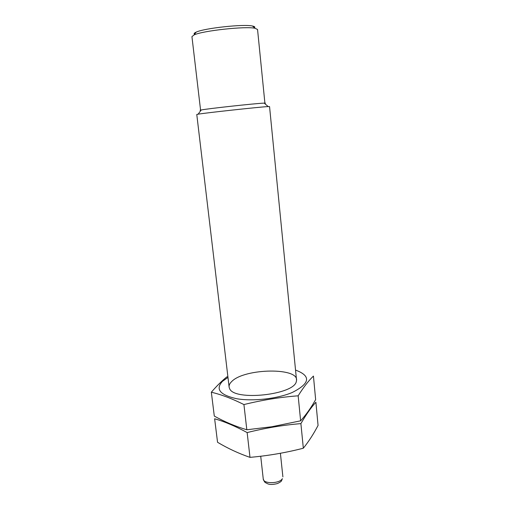 <?xml version="1.0" encoding="UTF-8"?>
<svg xmlns="http://www.w3.org/2000/svg" width="510" height="510" viewBox="0 0 510 510"><rect width="100%" height="100%" fill="white"/><g stroke="black" fill="none" stroke-linecap="round" stroke-linejoin="round"><path stroke-width="0.76" d="M194.54 34.31C193.641 33.736 194.176 33.01 196.146 32.149C204.153 28.19 243.812 23.881 252.482 26.029L252.845 26.106C254.668 26.52 255.223 27.087 254.515 27.795M229.105 386.962L196.777 114.476L198.09 114.189C205.033 112.933 257.958 107.151 267.425 106.615L269.548 106.571L296.482 379.644M200.997 110.319C199.659 110.358 199.754 110.23 201.272 109.956C207.659 108.662 254.815 103.505 263.479 103.154L264.186 103.122C265.729 103.065 265.844 103.167 264.531 103.422M201.036 110.268L200.583 110.211L191.938 36.618L194.1 34.909C202.68 30.721 245.794 26.035 255.076 28.286L257.55 29.484L264.913 103.224L264.486 103.377M200.583 110.211L201.233 110.007M303.329 448.22C285.88 452.714 268.107 455.761 249.996 457.362C238.744 453.498 227.925 448.469 217.553 442.285L214.633 418.774C224.68 421.649 235.518 426.252 247.146 432.582C265.085 428.068 282.999 425.079 300.9 423.619C306.07 414.611 311.068 407.49 315.894 402.25L318.061 425.442C313.624 433.933 308.709 441.532 303.329 448.22L300.9 423.619M247.146 432.582L249.996 457.362M300.626 420.82L271.747 426.762L246.821 429.764C235.543 426.411 224.7 421.859 214.302 416.096L211.338 392.215C221.404 394.612 232.267 398.724 243.927 404.564C262.025 400.095 280.098 397.175 298.159 395.811C303.431 387.351 308.524 380.772 313.44 376.068L315.645 399.617C311.125 407.643 306.115 414.706 300.626 420.82L298.159 395.811M227.97 377.419L222.487 381.301C215.226 389.098 219.855 394.887 236.372 398.667C252.539 401.574 277.255 398.839 292.255 392.483C310.169 383.399 311.266 375.934 295.539 370.075M226.854 376.89C221.837 380.906 216.667 386.013 211.338 392.215M231.616 381.627C229.219 383.953 228.525 386.217 229.538 388.416C233.535 401.517 295.284 394.81 296.367 381.155C300.67 367.219 244.239 368.041 231.616 381.627M243.927 404.564L246.821 429.764M282.393 478.667L281.418 480.968C281.137 481.555 279.805 482.422 277.421 483.563C273.092 484.666 269.841 484.742 267.661 483.78C264.83 482.173 264.881 483.11 263.256 478.998C263.256 484.06 279.582 483.805 282.393 478.667M282.891 476.863L280.398 453.262M263.256 478.998L260.718 456.246M201.272 109.956L198.09 114.189M264.186 103.122L268.203 106.571M196.146 32.149L194.1 34.909M252.482 26.029L255.076 28.286M227.9 376.807L226.842 376.852"/></g></svg>
